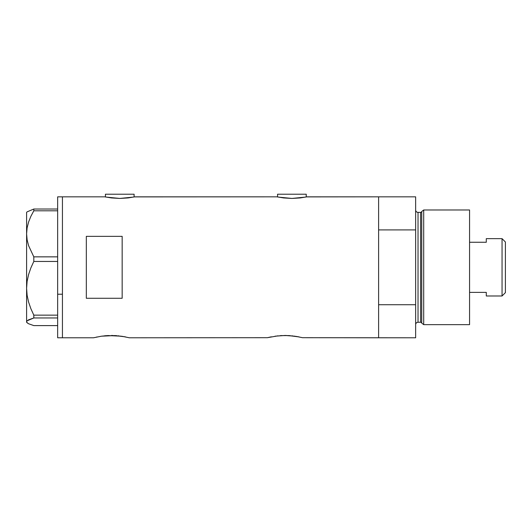 <?xml version="1.0" encoding="UTF-8"?>
<svg xmlns="http://www.w3.org/2000/svg" width="532" height="532" viewBox="0 0 532 532"><rect width="100%" height="100%" fill="white"/><g stroke="black" fill="none" stroke-linecap="round" stroke-linejoin="round"><path stroke-width="0.8" d="M134.104 196.966L134.104 194.213L105.436 194.213L105.436 196.966L105.436 194.213L134.104 194.213L134.104 196.966M306.233 196.966L306.233 194.213L277.564 194.213L277.564 196.966L277.564 194.213L306.233 194.213L306.233 196.966M306.538 196.9L378.618 196.84L378.618 229.904L415.645 229.904L415.645 337.787L415.645 304.73L378.618 304.73L378.618 337.787L415.645 337.787L302.535 337.7L378.618 337.787L378.618 196.84L306.831 196.84L300.201 197.937L291.888 198.436L283.596 197.937L276.966 196.84L134.702 196.84L128.072 197.937L119.767 198.436L105.988 197.073M276.966 196.84L134.416 196.9M93.492 337.787L62.437 337.787L62.437 196.84L104.837 196.84L62.437 196.84L62.437 337.787L93.492 337.787L101.446 336.197L93.492 337.787L101.446 336.197L107.896 335.566L121.343 336.191M101.499 336.191L114.912 335.566L125.04 336.822M106.526 335.645L104.531 335.818M108.468 335.539L107.89 335.566M112.89 335.493L111.401 335.473M116.754 335.685L114.919 335.566M118.995 335.892L118.277 335.818M122.094 336.304L129.329 337.787L267.397 337.7L129.329 337.787M124.076 336.643L125.732 336.962M271.34 336.822L267.397 337.7L271.333 336.822M275.057 336.191L284.979 335.473L294.908 336.191M280.085 335.645L288.477 335.566L299.29 336.962M282.027 335.539L281.455 335.566M286.449 335.493L284.959 335.473M290.312 335.685L288.477 335.566M292.553 335.892L291.842 335.818M295.652 336.304L302.535 337.7M86.324 236.348L122.16 236.348L122.16 298.279L86.324 298.279L86.324 236.348L122.16 236.348L122.16 298.279L86.324 298.279L86.324 236.348M97.07 336.962L96.518 337.082M267.397 337.7L278.103 335.818M270.635 336.962L270.076 337.082M298.598 336.822L297.634 336.643M378.618 337.787L378.618 196.84L378.618 229.904L415.645 229.904L415.645 196.84L415.645 304.73L378.618 304.73L378.618 337.787M305.687 197.073L291.888 198.436L278.11 197.073M133.565 197.073L119.767 198.436L111.467 197.937L105.13 196.9M57.656 337.787L57.656 196.84L57.656 294.223L62.437 294.223L62.437 196.84L62.437 294.223L57.656 294.223L57.656 337.787L62.437 337.787L62.437 294.223L62.437 337.787M27.125 322.784L26.6 321.787L27.105 320.803L33.809 317.97L33.809 315.144L30.876 308.706L28.575 302.043L27.112 295.247L26.6 288.297L26.6 322.259L28.602 323.755L33.809 325.604L57.656 325.604L33.809 325.604L28.602 323.755L27.125 322.784L26.6 321.787L27.105 320.803L28.575 319.832L33.809 317.97L33.809 315.144L57.656 315.144L33.809 315.144L30.876 308.706L28.575 302.043L27.112 295.247L26.6 288.297L27.119 281.308L28.588 274.519L30.869 267.895L33.809 261.451L33.809 256.856L57.656 256.856L33.809 256.856L28.602 245.698L27.125 239.852L26.6 233.827L27.105 227.895L28.575 222.043L30.869 216.325L33.809 210.798L57.656 210.798L33.809 210.798L33.809 209.029L27.125 211.842L26.6 212.368L26.6 233.827L27.105 227.895L28.575 222.043L30.869 216.325L33.809 210.798L33.809 209.029L27.125 211.842M57.656 209.029L33.809 209.029L57.656 209.029M33.809 317.97L57.656 317.97L33.809 317.97M33.809 261.451L57.656 261.451L33.809 261.451L33.809 256.856L28.602 245.698L27.125 239.852L26.6 233.827L26.6 288.297L27.119 281.308L28.588 274.519L30.869 267.895L33.809 261.451M26.6 322.259L26.6 212.368M423.705 209.98L421.743 211.483L421.743 323.143L423.705 324.646L423.705 209.98L423.705 324.646L469.563 324.646L469.563 209.98L423.705 209.98L469.563 209.98L469.563 324.646L423.705 324.646L421.743 323.143A1.197 1.197 0 0 0 420.593 322.259A1.197 1.197 0 0 1 421.743 323.143L421.743 211.483A1.197 1.197 0 0 1 420.593 212.368L418.032 212.368A2.387 2.387 0 0 1 415.645 209.98A2.387 2.387 0 0 0 418.032 212.368L418.032 322.259L420.593 322.259L420.593 212.368A1.197 1.197 0 0 0 421.743 211.483L423.705 209.98M415.645 324.646A2.387 2.387 0 0 1 418.032 322.259A2.387 2.387 0 0 0 415.645 324.646M420.593 322.259L418.032 322.259L418.032 212.368L420.593 212.368L420.593 322.259M502.055 295.985L505.4 292.64L505.4 241.994L502.055 238.649L502.055 295.985L502.055 238.649L486.288 238.649L486.288 242.26L469.563 242.26L486.288 242.26L486.288 238.649L502.055 238.649L505.4 241.994L505.4 292.64L502.055 295.985L486.288 295.985L502.055 295.985M486.288 292.374L486.288 295.985L486.288 292.374L469.563 292.374L486.288 292.374M57.656 196.84L62.437 196.84M378.618 196.84L415.645 196.84"/></g></svg>
